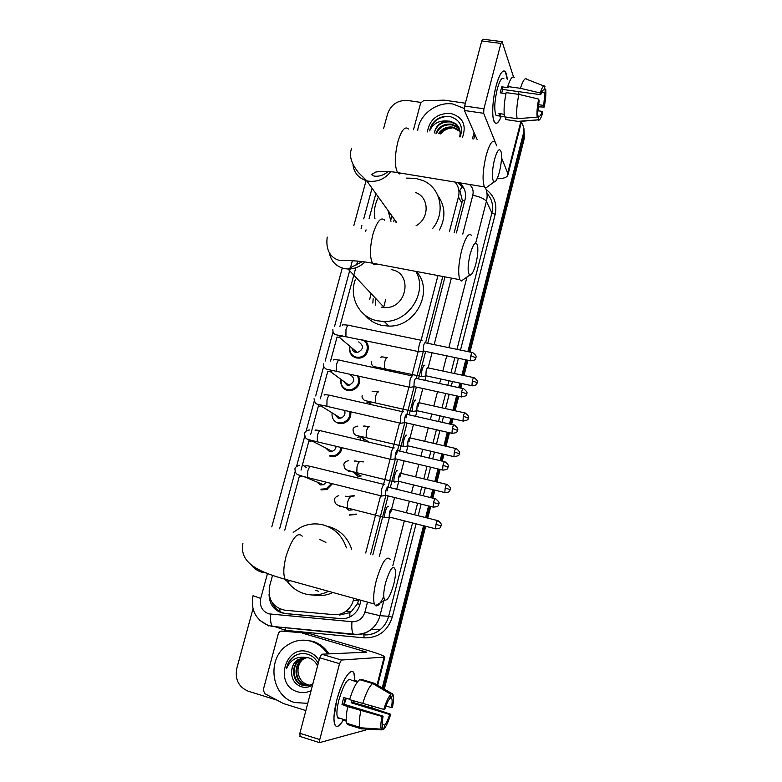 <?xml version="1.0" encoding="UTF-8"?>
<svg xmlns="http://www.w3.org/2000/svg" width="782" height="782" viewBox="0 0 782 782"><rect width="100%" height="100%" fill="white"/><g stroke="black" fill="none" stroke-linecap="round" stroke-linejoin="round"><path stroke-width="1.17" d="M396.894 371.303L396.826 372.594M356.074 514.4L349.505 515.133M332.467 483.745L326.798 489.503L321.079 489.913M342.047 447.715C341.343 451.947 339.017 454.811 335.087 456.317L330.014 456.532M363.777 340.102C371.821 343.894 368.302 357.755 359.173 358.127L356.406 357.961C351.274 356.348 349.036 352.78 349.671 347.267M358.557 376.054C361.001 383.209 358.567 388.077 351.265 390.648L347.677 390.56C342.907 389.084 340.62 385.78 340.805 380.629M350.825 411.831C351.206 417.588 348.684 421.439 343.239 423.365L338.88 423.424C333.904 421.791 331.636 418.262 332.076 412.837M384.705 321.91L383.19 321.646M315.625 590.293L318.557 591.29M454.205 232.537L461.83 203.222L462.309 200.388L459.845 190.407L462.621 186.155M339.671 615.043L349.837 612.619L351.274 611.632L357.462 603.763L358.782 599.686M370.59 554.262L385.897 495.358M387.031 490.998L395.399 458.79M396.562 454.313L404.822 422.534M406.014 417.94L414.128 386.748M416.307 378.371L423.394 351.098M425.555 342.79L442.788 276.476M449.396 231.687L458.447 196.917C459.777 191.238 458.633 186.292 455.026 182.069M272.566 575.249L269.595 586.236C267.649 599.374 272.732 607.37 284.844 610.214L333.846 614.662C338.235 615.014 342.281 613.87 345.976 611.231C349.671 608.464 352.135 604.789 353.386 600.205L353.875 598.328M365.693 552.962L380.599 495.729M383.581 484.322L390.12 459.2M393.072 447.861L399.553 422.984M402.495 411.694L408.908 387.09M411.84 375.839L418.175 351.509M421.107 340.278L437.959 275.567M375.888 193.574L369.114 218.589M366.074 229.83L365.595 231.599M357.628 261.041L356.582 264.893M355.8 267.767L339.906 326.485M337.071 336.974L330.542 361.089M327.756 371.391L320.327 398.84M318.773 404.577L310.718 434.323M309.232 439.797L301.021 470.119M299.614 475.348L284.775 530.147M378.498 368.439L378.996 367.452M360.307 440.129L360.17 438.624M360.424 461.663L363.542 461.879M347.795 496.472L354.666 495.553M521.379 122.109C523.666 125.707 524.292 129.675 523.266 134.025L467.88 351.597M383.61 128.492L387.637 113.703C391.137 104.426 397.803 100.018 407.627 100.477L420.892 102.403M277.043 700.144L248.197 691.19C238.627 687.046 234.835 679.431 236.799 668.366L252.997 608.807M465.789 359.818L461.898 375.096M459.855 383.102L458.702 387.637M456.61 395.878L452.944 410.276M450.901 418.302L449.455 423.981M447.343 432.25L443.912 445.74M441.859 453.814L440.119 460.647M438.008 468.946L434.812 481.507M432.739 489.62L430.706 497.616M428.585 505.964L425.623 517.576M423.551 525.739L382.271 687.906M523.285 126.381L523.891 135.863L468.946 351.822L523.891 135.863L523.285 126.381M466.854 360.043L462.964 375.321L466.854 360.043M460.921 383.336L459.767 387.872L460.921 383.336M457.675 396.112L454.01 410.511L457.675 396.112M451.967 418.546L450.52 424.225L451.967 418.546M448.418 432.495L444.987 445.994L448.418 432.495M442.935 454.059L441.195 460.891L442.935 454.059M439.083 469.2L435.877 481.771L439.083 469.2M433.815 489.884L431.781 497.88L433.815 489.884M429.66 506.237L426.698 517.85L429.66 506.237M424.626 526.012L383.288 688.502L424.626 526.012M456.395 232.928L465.036 199.645C466.531 192.646 464.586 187.015 459.19 182.753M269.037 594.183C269.428 605.141 274.687 611.592 284.804 613.538L340.6 618.65C345.028 619.002 349.085 617.829 352.78 615.151C356.357 612.414 358.752 608.807 359.964 604.339L361.01 600.302M372.818 554.849L388.116 495.915M390.257 487.655L397.618 459.317M399.749 451.106L407.041 423.033M409.162 414.861L416.376 387.07M418.487 378.928L425.633 351.421M427.744 343.298L444.978 276.896M341.949 618.718L286.417 613.635C279.545 612.717 274.717 608.904 271.931 602.218M457.734 182.509L464.283 189.049M455.359 182.118L455.955 182.216M523.901 128.248L524.507 137.681L470.002 352.037M467.91 360.267L464.019 375.546M461.986 383.561L460.833 388.097M458.731 396.347L455.075 410.745M453.032 418.79L451.585 424.47M449.484 432.739L446.043 446.239M443.99 454.313L442.26 461.145M440.139 469.454L436.942 482.025M434.88 490.148L432.847 498.144M430.726 506.501L427.764 518.114M425.691 526.286L384.294 689.098M385.692 299.555L383.571 307.551M367.227 345.478L367.579 344.168M365.047 341.754L365.233 341.089M417.715 130.428C419.279 114.583 436.913 101.308 452.934 104.026L464.273 108.454M427.353 131.904C429.67 119.343 437.382 113.165 450.471 113.351C462.748 116.899 466.776 124.885 462.524 137.28M460.158 136.918C463.521 126.743 460.256 119.988 450.344 116.665C445.32 115.746 440.628 116.772 436.248 119.763C432.593 122.784 430.393 126.489 429.66 130.877C432.857 123.732 438.604 120.448 446.923 121.014C439.885 122.256 435.672 126.244 434.274 132.96M459.239 128.297L456.043 124.387L450.579 121.953C441.957 121.406 436.532 125.071 434.303 132.969M459.581 136.83C460.999 131.484 459.708 127.095 455.701 123.644L450.227 121.2L446.923 121.014M459.767 129.841L457.411 127.349L451.976 124.915C444.753 124.23 439.592 127.036 436.503 133.302M459.66 129.441L457.079 126.606L451.634 124.172C444.059 123.517 438.819 126.528 435.906 133.214M460.08 131.474L453.365 127.847C447.46 127.134 442.768 129.098 439.298 133.732M460.021 131.053L458.438 129.538L453.022 127.114C446.786 126.41 441.957 128.571 438.536 133.614M440.657 133.937C443.609 130.34 447.412 128.365 452.074 128.013M474.136 132.676L472.377 138.795M474.948 134.543L473.814 139.01M447.529 116.332C437.871 117.251 431.918 122.1 429.66 130.877M496.071 86.059C498.114 78.415 500.255 73.567 502.503 71.533C505.064 69.745 506.638 72.335 507.215 79.295L505.416 71.817C502.631 69.139 499.522 73.889 496.071 86.059C493.325 97.379 492.269 107.417 492.914 116.176C494.351 125.57 497.147 125.638 501.311 116.391C498.681 122.657 496.433 124.651 494.556 122.373C491.604 118.678 492.308 100.174 496.071 86.059M413.483 129.783L420.687 102.941L423.619 100.663L444.235 100.155L465.398 103.214M497.078 178.765C503.403 178.726 507 177.485 507.88 175.031L507.694 173.096L501.526 157.749M519.18 94.456L518.251 91.592M513.52 76.929L502.093 41.661L500.92 43.411L481.751 40.957L482.963 39.217L501.721 41.612M483.902 108.796L483.657 113.302L464.449 110.497L464.655 106.01L483.902 108.796L500.92 43.411M496.766 145.911L483.657 113.302M464.655 106.01L481.751 40.957M464.449 110.497L477.118 139.519M501.673 93.058L502.709 89.431L540.694 94.72C542.004 90.868 543.119 89.324 544.028 90.096L543.187 89.979M541.545 92.442L544.79 92.892L543.725 105.423L538.515 104.68M501.809 92.491L501.77 93.078M505.934 93.664L500.236 92.862L500.979 89.715L501.8 86.822L508.114 87.701L507.723 86.548C510.323 78.523 512.572 75.551 514.468 77.653M498.183 115.814L496.111 115.511C494.038 110.497 494.4 101.728 497.205 89.187C499.698 80.36 501.956 76.919 503.979 78.855M504.194 114.289L498.936 113.527L499.933 116.186L504.556 116.87C503.569 110.849 504.097 102.755 506.159 92.608L518.867 94.387L538.661 99.079L539.15 100.8L537.166 117.173L517.097 118.698L504.556 116.87M506.14 117.095L505.524 119.519L518.007 121.357L537.967 119.841L538.906 116.137L537.478 115.931M520.411 121.406L518.007 121.357M517.097 118.698C516.208 112.676 516.794 104.573 518.867 94.387M538.26 106.831L544.194 107.075L543.725 105.423M544.79 92.892L545.728 89.216L544.38 88.698M545.728 89.216C546.149 93.899 545.641 99.852 544.194 107.075M538.016 110.78L542.219 111.376L542.688 113.028C540.851 118.805 539.277 121.093 537.987 119.871L537.967 119.841M537.166 117.173C536.687 112.569 537.185 106.538 538.661 99.079M542.219 111.376C540.939 115.198 539.834 116.792 538.906 116.137M540.694 94.72L540.206 92.99L520.421 88.307L507.723 86.548M520.421 88.307C523.002 80.243 525.191 77.262 527 79.363L543.813 85.961M540.206 92.99C542.122 87.085 543.705 84.886 544.956 86.401L544.028 90.096M502.709 89.431L501.8 86.822M499.933 116.186L500.558 113.761M494.42 159.753C491.8 171.874 491.663 179.274 494.029 181.971C495.788 182.05 497.596 178.658 499.463 171.796C501.36 163.839 501.946 157.309 501.213 152.226C499.639 147.29 497.372 149.802 494.42 159.753M488.897 185.745L485.671 188.12L484.41 186.898C482.211 180.662 482.758 170.29 486.062 155.814C489.542 143.634 492.601 139.128 495.221 142.285M388.058 210.524L390.98 221.316M395.927 222.196L396.044 221.668M390.531 220.622L392.056 216.106M374.998 218.892C373.601 211.453 374.754 204.21 378.449 197.142M406.562 178.11L415.516 178.355L422.896 180.534C440.833 187.709 446.023 212.792 432.475 228.686M416.063 225.773C429.768 218.325 429.367 197.181 415.584 192.519M437.988 195.803C445.329 206.292 445.828 217.66 439.484 229.928M393.61 221.785L394.323 219.263M470.138 254.15C467.616 265.557 467.48 272.556 469.728 275.137C471.702 275.323 473.745 271.579 475.847 263.915C477.636 256.525 478.222 250.465 477.597 245.753C475.925 240.416 473.433 243.222 470.138 254.15M464.811 278.548L461.155 281.08L459.894 279.712C457.861 273.817 458.428 264.101 461.576 250.543C465.495 237.063 468.887 232.098 471.761 235.656M375.477 305.029L375.614 298.372M383.092 307.502L383.239 306.485M369.72 299.369L371.049 293.514M415.848 271.383C428.077 291.764 408.878 322.311 384.275 321.47L377.569 320.825C359.456 317.551 348.674 297.385 355.233 279.858M416.268 271.462C434.421 290.347 416.014 327.179 388.801 326.084L382.183 325.439C375.145 323.914 369.387 320.454 364.92 315.058M381.186 307.228L384.275 307.58C407.021 309.301 413.541 272.762 391.205 269.624M372.848 303.093L373.141 298.734M385.536 582.952C383.346 592.248 383.141 597.986 384.91 600.156C387.667 600.527 390.599 595.278 393.708 584.408C395.154 578.592 395.731 573.89 395.438 570.293C393.454 564.086 390.159 568.309 385.536 582.952M383.737 596.519C380.443 603.665 377.696 606.715 375.497 605.669L374.373 604.007C372.985 599.295 373.62 591.495 376.269 580.625C381.919 562.072 386.572 555.015 390.257 559.462M328.479 591.28C320.796 595.131 312.917 595.982 304.843 593.841C297.551 591.71 291.637 587.497 287.111 581.202M293.211 532.366L301.197 527.088C308.352 523.774 315.693 523.05 323.201 524.908C334.686 528.28 342.418 535.934 346.416 547.859M325.899 542.425L319.388 539.228M328.743 526.589C340.082 529.922 347.726 537.478 351.665 549.247M332.927 592.512C326.387 595.542 319.672 596.363 312.78 595.004M358.694 341.9C364.138 345.82 363.698 349.378 357.354 352.574L355.859 352.477C353.591 351.861 352.291 350.375 351.959 348.01M360.932 339.544C370.551 341.06 368.693 356.846 358.811 357.257L356.23 357.1C351.558 355.663 349.437 352.428 349.847 347.413M422.114 340.346C421.234 339.828 420.296 341.284 419.299 344.696C418.526 347.99 418.419 350.307 418.986 351.675L420.051 351.695M425.506 342.731C424.87 342.36 424.206 343.415 423.482 345.879L423.248 350.923L423.873 351.05M349.945 374.539C355.302 378.253 354.999 381.821 349.055 385.252L347.091 385.203L343.23 380.99M357.54 375.829C360.091 382.633 357.863 387.286 350.854 389.807L347.491 389.729C342.663 388.155 340.561 384.744 341.187 379.505M412.857 375.878C411.948 375.468 410.99 376.983 409.983 380.443L409.66 387.256L410.745 387.286M416.249 378.312C415.604 378.019 414.919 379.123 414.196 381.626L413.942 386.543L414.587 386.679M414.049 386.679L409.797 387.452M344.647 410.413C345.634 414.157 344.305 416.738 340.659 418.165L338.254 418.184L334.471 414.323M403.532 411.713C402.583 411.41 401.606 413.004 400.589 416.503L400.247 423.15L401.362 423.179M406.923 414.206C406.249 413.991 405.545 415.144 404.822 417.666L404.568 422.476L405.213 422.622M349.877 411.615C350.307 417.08 347.931 420.736 342.77 422.573L338.694 422.612M336.152 446.307C335.791 448.78 334.452 450.452 332.155 451.312L329.349 451.419L325.693 447.988M394.187 447.91L394.118 447.861C393.141 447.656 392.144 449.327 391.117 452.866L390.765 459.357L391.89 459.396M397.52 450.403C396.816 450.266 396.103 451.468 395.36 454.029L395.106 458.711L395.76 458.868M341.108 447.49C340.434 451.458 338.254 454.147 334.559 455.554L329.818 455.759M326.407 482.24L323.543 484.713L320.366 484.928L316.915 481.976M384.783 484.439L384.627 484.322C383.62 484.224 382.594 485.964 381.557 489.552L381.196 495.876L382.339 495.935M388.028 486.912C387.305 486.854 386.572 488.115 385.819 490.705L385.555 495.28L386.22 495.446M331.5 483.511L326.221 488.779L320.874 489.161M424.773 365.419C423.336 363.581 420.305 374.48 421.713 376.494L422.7 376.513M378.781 368.293L379.192 367.481M428.086 367.775C427.48 367.472 426.825 368.527 426.131 370.951L425.877 375.78L426.454 375.907M391.176 370.062L391.088 371.352M421.84 376.68L425.965 375.917M395.995 371.108L395.917 372.398M415.76 400.188C414.284 398.556 411.254 409.299 412.622 411.322L413.639 411.352M369.28 404.186L369.485 402.935M369.554 402.652L369.827 401.782M419.074 402.593C418.438 402.359 417.774 403.473 417.07 405.917L416.816 410.648L417.402 410.775M364.177 441.038L362.828 438.321M406.669 435.261C405.164 433.834 402.124 444.42 403.463 446.444L404.499 446.473M409.983 437.715C409.328 437.549 408.654 438.702 407.94 441.185L407.676 445.799L408.282 445.935M348.557 471.771L351.939 471.507L361.167 475.984L357.873 476.238L354.08 472.553M397.598 470.696L397.5 470.617C395.966 469.396 392.916 479.845 394.226 481.859L395.272 481.908M400.814 473.12C400.149 473.032 399.446 474.244 398.732 476.746L398.458 481.253L399.064 481.399M352.574 509.815L348.919 510.206L345.576 507.567M388.439 506.413L388.253 506.277C386.699 505.25 383.639 515.573 384.91 517.586L385.966 517.635M348.42 496.541L354.168 496.023M391.577 508.828C390.883 508.818 390.169 510.079 389.446 512.611L389.172 517.01L389.778 517.166M356.592 514.126L349.319 514.4M336.739 700.213C341.431 683.81 346.26 674.26 351.226 671.543C353.728 671.054 354.92 674.016 354.793 680.428L353.933 673.214C351.372 665.941 341.597 680.887 336.739 700.213L333.943 717.729C334.256 728.384 337.355 729.215 343.239 720.202C339.329 726.576 336.504 728.042 334.774 724.621C333.21 719.978 333.875 711.845 336.739 700.213M305.85 710.564L283.553 703.595L264.746 693.624L263.251 689.919L278.412 633.391L279.741 631.533L281.5 631.094L308.382 633.244L367.169 650.292C378.38 653.605 384.285 655.854 384.881 657.056L341.451 660.037L339.525 663.654L319.721 657.799L321.695 654.221L366.748 652.159L302.272 633.088M286.965 631.182L307.883 633.156M366.66 728.472L365.526 730.075L319.515 742.646L319.77 739.577L339.525 663.654M300.073 736.585L299.887 733.272L319.721 657.799M338.107 718.453L338.626 717.866M383.786 709.382L384.852 709.137C386.552 703.868 388.224 700.34 389.856 698.57L390.941 694.299C388.615 696.518 386.23 701.542 383.786 709.382L349.554 699.636C352.936 688.883 356.309 682.227 359.681 679.675L372.623 683.527L390.941 694.299M390.052 697.788L391.831 698.805C392.349 700.457 392.202 703.399 391.411 707.622L385.937 705.97M345.351 697.984L343.806 704.162L383.072 716.175C382.29 720.378 382.144 723.301 382.652 724.943L381.919 729.889L361.049 728.775L348.088 724.748L346.866 723.311C345.791 720.183 346.084 714.631 347.746 706.654L381.997 716.439L383.072 716.175M347.746 706.654L342.008 704.504L342.829 701.024L343.816 697.515L349.662 699.294M340.307 718.384L337.501 717.514C336.377 714.152 336.847 708.257 338.929 699.831C343.894 683.683 348.049 677.153 351.392 680.252M353.337 700.789L352.858 702.441L372.643 708.101L390.687 714.249C388.351 721.894 385.995 726.937 383.649 729.381L384.724 725.1L382.506 724.415M342.682 720.027L346.367 721.17M391.528 698.238L392.603 693.986L374.382 683.282L361.509 679.441L361.323 680.164M361.548 727.856L362.877 728.267M361.049 728.775L359.886 727.358C358.879 724.24 359.202 718.678 360.883 710.672M392.603 693.986L393.278 695.208C393.854 697.661 393.571 701.718 392.427 707.387L391.411 707.622M382.066 729.293L383.649 729.381M381.919 729.889L381.352 729.166C380.521 726.996 380.736 722.754 381.997 716.439M351.88 700.349L351.157 702.764L389.671 714.504L390.687 714.249M389.671 714.504C388.019 719.684 386.376 723.213 384.724 725.1M357.882 681.347L354.393 680.301L352.535 680.536L357.374 681.982M362.682 703.634C366.035 692.832 369.348 686.127 372.623 683.527M346.27 698.258L344.256 704.299M342.008 704.504L343.806 704.162M354.207 681.034L354.393 680.301M351.157 702.764L352.858 702.441M342.575 719.088L342.36 719.929M307.756 703.35L294.804 702.549C270.973 696.293 266.32 658.307 287.346 645.199C294.726 640.302 302.605 638.982 311.011 641.24C317.912 643.351 323.435 647.584 327.56 653.967M303.915 640.145L312.497 641.23C319.379 643.322 324.882 647.545 328.987 653.899M311.089 690.623C306.73 692.764 302.243 693.165 297.639 691.816C273.729 685.443 284.853 643.909 308.206 651.846C312.761 653.253 316.378 656.069 319.056 660.301M304.638 657.349L297.805 659.832C294.188 662.501 292.126 666.274 291.627 671.152C291.344 678.571 294.335 683.693 300.601 686.508C304.755 687.945 308.734 687.486 312.536 685.13M318.196 663.566C316.075 659.07 312.78 656.02 308.323 654.426C303.142 652.804 298.235 653.517 293.602 656.557C289.751 659.627 287.375 663.674 286.495 668.727C290.151 660.164 296.358 656.372 305.127 657.349L297.805 659.832M305.821 657.369L300.239 659.705C290.914 665.687 292.839 682.5 303.113 685.198L307.756 685.687M305.527 657.359L299.633 659.734C290.298 665.736 292.224 682.569 302.507 685.276C306.124 686.361 309.604 685.794 312.947 683.576M317.551 666.02C315.654 661.836 312.663 659.109 308.567 657.848L305.127 657.349M307.013 657.506L302.634 659.568C293.367 665.521 295.293 682.227 305.508 684.905L308.939 685.452M306.72 657.457L302.038 659.597C292.761 665.56 294.677 682.295 304.912 684.983L308.646 685.521M307.609 684.651C303.846 683.419 301.099 680.897 299.369 677.095C301.041 680.956 303.68 683.488 307.287 684.69L309.799 685.188M299.369 677.095C296.837 670.761 297.786 665.013 302.223 659.871M291.627 671.152C291.921 666.411 293.866 662.647 297.443 659.861M296.31 655.033L294.306 656.264C290.239 659.167 287.639 663.322 286.495 668.727M279.976 611.661L279.829 608.953M464.713 200.886L462.309 200.388M359.935 604.437L357.462 603.763M349.867 616.93L349.837 612.619M461.83 203.222L458.447 196.917M358.498 600.762L353.386 600.205M267.512 573.431L260.729 598.406C259.399 605.982 262.048 611.133 268.695 613.85L351.959 621.71C358.42 621.788 362.74 618.601 364.911 612.14L367.511 602.101M354.07 634.642L272.439 626.441C270.797 624.319 270.22 620.253 270.709 614.232M486.189 189.586C494.322 195.754 497.313 204.024 495.172 214.366L460.5 350.072M458.399 358.273L454.508 373.513M452.465 381.508L451.312 386.034M449.21 394.255L445.545 408.624M443.492 416.64L442.045 422.309M439.934 430.559L436.493 444.02M434.44 452.074L432.7 458.887M430.579 467.177L427.373 479.718M425.31 487.802L423.267 495.788M421.146 504.116L418.184 515.709M416.102 523.852L392.261 617.154C387.579 631.191 378.205 638.092 364.138 637.858L285.645 630.36L275.02 626.685M523.266 134.025L524.507 137.681M494.029 181.971L485.671 188.12C487.303 192.362 487.557 196.79 486.404 201.404L491.898 212.909C493.589 205.402 491.956 198.911 486.99 193.447M268.891 626.02L259.849 620.351M383.776 600.811L379.954 615.688L388.654 616.294L412.544 522.943M364.911 612.14L379.954 615.688C378.468 621.24 375.585 625.796 371.284 629.373C366.201 633.4 360.512 635.16 354.226 634.652L353.298 634.104C351.959 631.983 351.509 627.848 351.959 621.71M363.61 634.74C369.739 635.228 375.282 633.518 380.228 629.608C384.412 626.128 387.217 621.69 388.654 616.294L392.261 617.154M462.768 234.053L472.797 195.285C479.972 196.722 484.508 198.765 486.404 201.404L475.739 242.919M466.971 277.043L448.829 347.658M446.727 355.839L442.827 371.03M440.774 378.996L439.621 383.503M437.509 391.694L433.834 406.014M431.781 414.01L430.325 419.66M428.213 427.881L424.763 441.302M422.7 449.318L420.96 456.121M418.839 464.371L415.623 476.873M413.551 484.938L411.508 492.885M409.377 501.194L406.405 512.748M404.323 520.861L392.799 565.709M414.626 514.81L417.588 503.237M419.719 494.908L421.762 486.942M423.824 478.858L427.031 466.326M429.152 458.057L430.892 451.243M432.954 443.198L436.395 429.748M438.507 421.508L439.953 415.848M442.006 407.833L445.681 393.483M447.783 385.272L448.936 380.756M450.979 372.76L454.88 357.54M456.971 349.349L491.898 212.909L495.172 214.366M372.046 188.208L363.728 218.843M361.9 225.597L361.098 228.54M352.369 260.709L350.698 266.887M350.131 268.949L334.5 326.573M333.044 331.92L325.126 361.108M323.689 366.396L315.674 395.927M314.247 401.176L306.153 431.019M304.726 436.258L296.554 466.395M295.127 471.654L279.624 528.798M379.299 556.569L389.514 517.097M390.599 512.904L394.578 497.518M396.718 489.249L398.771 481.331M399.885 477.03L404.069 460.852M406.2 452.631L407.95 445.867M409.094 441.449L413.473 424.509M415.594 416.317L417.05 410.697M418.223 406.181L422.798 388.478M424.909 380.316L426.034 375.966M428.145 367.843L432.045 352.76M434.147 344.618L451.37 278.099M472.797 195.285C473.765 190.916 472.641 187.299 469.435 184.435M364.138 637.858L363.825 634.867C369.925 635.277 375.389 633.518 380.228 629.608L371.284 629.373C365.868 633.342 359.876 634.916 353.298 634.104L272.439 626.441L268.343 625.444C255.587 619.725 250.484 609.804 253.045 595.698L260.729 598.406M285.645 630.36L285.41 627.663M341.89 618.718L340.6 618.65M286.417 613.635L284.804 613.538M507.694 173.096L520.9 121.357M408.478 129.02C404.998 125.794 401.44 130.115 397.823 141.982C394.558 156.136 394.49 166.351 397.627 172.617L399.465 173.917L401.586 173.272M352.975 164.943C354.178 173.076 358.762 178.355 366.719 180.789L368.41 181.15C377.325 182.216 384.783 179.078 390.785 171.727M384.724 220.211C380.912 216.555 376.963 221.296 372.887 234.434C369.759 247.669 369.632 257.249 372.525 263.182C373.718 264.903 375.155 265.176 376.856 264.003M329.271 252.557C330.903 261.198 336.016 266.564 344.608 268.646L348.019 269.008C354.5 269.028 360.17 266.662 365.008 261.911M302.253 536.169C297.404 531.496 292.028 538.163 286.104 556.168C283.436 566.764 283.104 574.457 285.117 579.247C286.28 581.437 287.923 581.886 290.024 580.606M251.296 565.044C254.13 568.631 257.708 571.036 262.009 572.277L266.339 572.981M470.803 355.722L475.886 357.775C474.957 357.227 478.74 357.53 472.729 352.604C472.211 351.998 471.566 353.034 470.803 355.722L470.441 360.795L470.979 360.913M421.361 340.326L349.28 325.439C348.195 324.55 347.1 325.889 345.976 329.466L345.918 336.368L346.973 336.583M342.633 335.732L339.192 337.218L337.619 337.12M461.605 391.938L466.737 393.884C465.798 393.326 469.591 393.708 463.599 388.703C463.061 388.077 462.397 389.153 461.605 391.938L461.233 396.894L461.791 397.012M412.134 375.898L339.945 360.297C338.841 359.378 337.697 360.766 336.524 364.471L336.456 371.206L337.531 371.44M332.966 370.482L330.366 371.597L328.303 371.548M452.328 428.468L457.509 430.305C456.58 429.787 460.344 430.1 454.391 425.105C453.843 424.46 453.149 425.584 452.328 428.468L451.957 433.306L452.514 433.433M402.838 411.772L330.542 395.438C329.398 394.49 328.215 395.936 327.003 399.778L326.905 406.347L328 406.601M323.162 405.506L318.909 406.259M442.964 465.319L448.194 467.05C447.265 466.522 451.028 466.903 445.105 461.82C444.538 461.165 443.824 462.328 442.964 465.319L442.583 470.041L443.159 470.178M393.454 447.949L321.06 430.872C319.887 429.905 318.665 431.4 317.394 435.378L317.277 441.801L318.382 442.065M313.211 440.813L309.437 441.273M433.511 502.494L438.8 504.116C437.871 503.54 441.635 504.048 435.74 498.857C435.154 498.183 434.411 499.405 433.511 502.494L433.14 507.098L433.717 507.244M302.996 465.065L306.261 467.47M384.001 484.429L311.5 466.61C310.288 465.613 309.027 467.167 307.697 471.292L307.561 477.548L308.685 477.831M303.093 476.375L299.887 476.57M472.318 380.834L477.264 382.76C476.365 382.222 480.04 382.506 474.195 377.716C473.697 377.139 473.061 378.185 472.318 380.834L471.947 385.712L472.445 385.819M387.647 357.521C386.64 357.081 385.643 358.635 384.656 362.174L384.539 368.478L385.438 368.674M380.541 367.696L378.674 368.664M463.345 416.268L468.35 418.087C467.431 417.568 471.126 417.891 465.29 413.023C464.772 412.437 464.127 413.512 463.345 416.268L462.973 421.019L463.482 421.136M378.556 391.929C377.52 391.596 376.504 393.209 375.507 396.787L375.38 402.935L376.298 403.141M371.157 402.026L366.826 402.847M454.303 451.996L459.347 453.716C458.438 453.179 462.133 453.58 456.317 448.624C455.789 448.018 455.114 449.142 454.303 451.996L453.931 456.639L454.45 456.766M369.397 426.62C368.332 426.395 367.296 428.077 366.289 431.684L366.142 437.676L367.081 437.9M361.626 436.639L357.736 437.167M445.183 488.027L450.276 489.64C449.367 489.043 453.061 489.591 447.265 484.527C446.718 483.911 446.023 485.084 445.183 488.027L444.811 492.562L445.329 492.689M360.17 461.605C359.065 461.478 358.009 463.237 356.993 466.874L356.836 472.719L357.785 472.954M435.985 524.37L441.126 525.875C440.207 525.289 443.912 525.875 438.145 520.734C437.578 520.108 436.855 521.32 435.985 524.37L435.603 528.798L436.131 528.935M350.854 496.883C349.72 496.863 348.645 498.691 347.619 502.367L347.443 508.056L348.401 508.3M342.125 506.619L339.31 506.668M365.526 730.075L365.947 728.433M371.245 707.681L371.655 706.078M377.071 684.856L384.099 657.339M299.887 733.272L319.77 739.577M361.841 652.442L362.34 650.477M308.382 633.244L302.771 633.185M321.695 654.221L341.451 660.037M287.385 631.191L281.5 631.094M351.274 611.632L345.976 611.231M366.084 180.613L353.865 225.48M342.272 268.05L271.784 526.892M455.701 123.644L456.043 124.387M457.079 126.606L457.411 127.349M458.438 129.538L458.77 130.262M507.88 175.031L521.584 121.298M499.835 116.059L496.111 115.511M537.987 119.871L518.192 121.601M388.019 171.512C381.215 177.925 371.43 176.732 371.9 174.318L375.282 172.294C375.018 171.884 385.682 170.456 397.627 172.617L484.41 186.898M396.503 222.293L366.719 180.789L358.371 172.47C351.177 163.243 348.889 155.364 351.519 148.844M469.728 275.137L461.155 281.08M327.228 237.083C324.98 253.945 334.432 259.536 340.307 260.553L348.831 260.65C351.001 260.504 361.91 261.178 372.525 263.182L459.894 279.712M384.275 321.47L388.801 326.084M384.275 307.58L348.019 269.008L362.379 261.55M384.91 600.156L375.497 605.669M242.909 543.49C239.067 563.773 260.621 572.346 285.117 579.247L374.373 604.007M342.399 325.185C341.754 324.628 343.689 324.647 348.205 325.234M332.868 329.378C332.721 332.067 333.64 333.836 335.634 334.686L418.986 351.675M423.345 351.059L419.132 351.871M475.886 357.775C474.899 358.254 477.294 360.267 470.441 360.795L423.248 350.923M341.842 335.605L339.192 337.218L357.354 352.574M358.811 357.257L359.759 358.058M472.191 352.496L425.584 342.848M333.484 359.945C334.481 359.788 331.763 359.094 338.85 360.082M323.504 363.894C323.005 365.771 323.904 367.511 326.211 369.114L409.66 387.256M466.737 393.884C465.603 394.069 469.034 395.78 461.233 396.894L413.942 386.543M332.262 370.355L330.366 371.597L349.055 385.252M350.854 389.807L351.841 390.531M463.052 388.586L416.376 378.468M324.422 395.027C323.465 394.48 325.126 394.548 329.427 395.213M314.051 398.703C315.342 405.926 317.336 403.717 326.905 406.347L400.247 423.15M457.509 430.305C456.483 430.823 458.926 432.876 451.957 433.306L404.568 422.476M322.604 405.389L321.431 406.239L340.659 418.165M342.77 422.573L343.816 423.209M404.665 422.612L400.394 423.345M453.834 424.978L407.08 414.392M315.234 430.403C314.501 429.865 316.065 429.934 319.926 430.628M390.765 459.357L317.277 441.801C305.146 438.712 305.87 439.895 304.53 433.805C304.843 431.586 306.573 430.305 309.731 429.944M448.194 467.05C447.177 467.577 449.582 469.689 442.583 470.041L395.106 458.711M312.888 440.735L312.389 441.146L332.155 451.312M334.559 455.554L335.654 456.111M395.203 458.858L390.902 459.562M444.538 461.683L397.706 450.627M305.918 466.082C305.303 465.544 306.779 465.632 310.346 466.346M381.196 495.876L307.561 477.548C295.674 474.527 295.743 474.469 294.922 469.2C294.902 467.411 296.534 466.092 299.809 465.251M438.8 504.116C437.764 504.683 440.158 506.804 433.14 507.098L385.555 495.28M323.543 484.713L303.768 476.561M326.221 488.779L327.375 489.249M385.653 495.426L381.333 496.091M435.163 498.711L388.253 487.157M380.775 357.325C382.29 357.091 379.026 356.367 386.875 357.511M477.264 382.76C476.297 383.219 478.672 385.184 471.947 385.712L425.877 375.78M421.713 376.494L374.187 366.65C372.31 366.181 371.333 364.432 371.255 361.401M379.954 367.599L378.253 368.576M473.697 377.608L428.174 367.902M372.115 391.694C373.073 391.528 370.502 390.805 377.823 391.958M468.35 418.087C467.225 418.292 470.627 419.914 462.973 421.019L416.816 410.648M412.622 411.322L364.598 400.501C362.457 398.693 361.646 397.031 362.183 395.506M370.678 401.938L369.329 402.818L372.115 404.832M416.904 410.775L412.759 411.508M464.782 412.906L419.201 402.759M363.327 426.356C364.187 426.122 362.174 425.535 368.703 426.679M403.463 446.444L366.142 437.676C356.045 435.056 353.904 436.473 353.044 429.895C352.897 428.008 354.51 426.728 357.902 426.082M459.347 453.716C458.232 453.902 461.624 455.583 453.931 456.639L407.676 445.799M361.333 436.571L360.697 437.03L369.427 442.28M407.764 445.935L403.59 446.63M455.798 448.506L410.139 437.9M354.412 461.312C353.591 460.735 355.282 460.862 359.505 461.693M394.226 481.859L356.836 472.719C344.012 469.493 345.067 470.226 343.826 464.576C344.158 462.582 345.664 461.292 348.332 460.715M450.276 489.64C449.23 490.187 451.732 492.152 444.811 492.562L398.458 481.253M398.546 481.389L394.353 482.054M446.747 484.4L401.01 473.335M345.38 496.56C344.696 495.993 346.309 496.13 350.228 496.981M384.91 517.586L347.443 508.056C334.862 504.879 335.302 504.419 334.53 499.542C334.559 497.919 335.957 496.619 338.723 495.641M441.126 525.875C440.08 526.433 442.553 528.456 435.603 528.798L389.172 517.01M389.26 517.146L385.037 517.782M437.617 520.597L391.792 509.062M371.919 707.876L372.33 706.263M377.696 685.228L384.881 657.056M299.672 736.331L319.515 742.646M391.831 698.805L389.944 698.228M346.279 720.232L337.501 717.514M359.886 727.358L346.866 723.311M381.352 729.166L360.062 727.759M299.633 659.734L300.239 659.705M302.038 659.597L302.634 659.568"/></g></svg>
